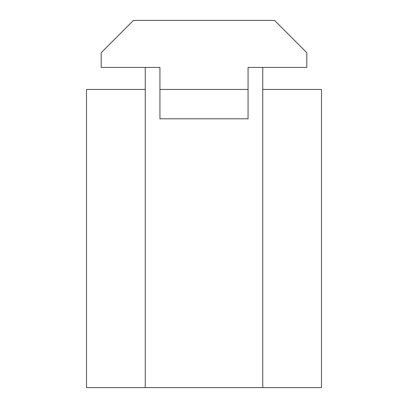 <?xml version="1.0" encoding="UTF-8"?>
<svg xmlns="http://www.w3.org/2000/svg" width="408" height="408" viewBox="0 0 408 408"><rect width="100%" height="100%" fill="white"/><g stroke="black" fill="none" stroke-linecap="round" stroke-linejoin="round"><path stroke-width="0.61" d="M145.248 89.434L86.496 89.434L86.496 387.6L321.504 387.6L321.504 89.434L262.752 89.434M145.248 387.6L145.248 67.402M248.064 89.434L248.064 67.402L306.816 67.402L306.816 52.714L274.502 20.4L133.498 20.4L101.184 52.714L101.184 67.402L159.936 67.402L159.936 89.434L248.064 89.434L248.064 118.81L159.936 118.81L159.936 89.434M262.752 387.6L262.752 67.402"/></g></svg>
